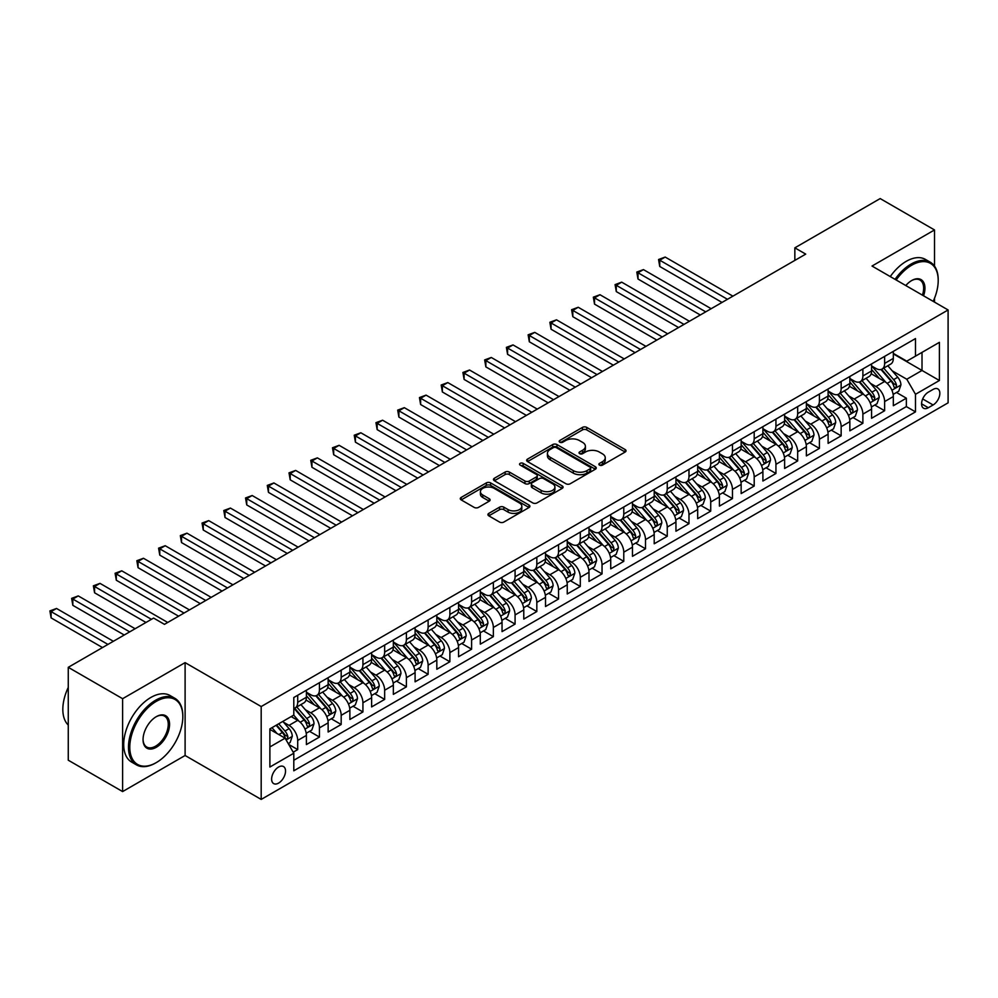 <?xml version="1.0" encoding="UTF-8"?>
<svg xmlns="http://www.w3.org/2000/svg" width="998" height="998" viewBox="0 0 998 998"><rect width="100%" height="100%" fill="white"/><g stroke="black" fill="none" stroke-linecap="round" stroke-linejoin="round"><path stroke-width="1.5" d="M599.486 465.118A2.108 1.223 0 0 0 602.48 465.118L625.147 452.032A3.019 1.746 0 0 0 626.033 450.797A3.019 1.746 0 0 0 625.147 449.562L586.737 427.394A3.019 1.746 0 0 0 582.47 427.394L559.803 440.48A2.108 1.223 0 0 0 559.179 441.341A2.108 1.223 0 0 0 559.803 442.201A2.108 1.223 0 0 0 562.785 442.201L565.729 440.517A9.656 5.576 0 0 1 579.376 440.517L582.582 442.364A9.656 5.576 0 0 1 585.402 446.306A9.656 5.576 0 0 1 582.582 450.248L579.651 451.932A2.108 1.223 0 0 0 579.027 452.805A2.108 1.223 0 0 0 579.651 453.666A2.108 1.223 0 0 0 582.632 453.666L585.564 451.969A9.656 5.576 0 0 1 599.224 451.969L602.418 453.816A9.656 5.576 0 0 1 605.25 457.758A9.656 5.576 0 0 1 602.418 461.7L599.486 463.396A2.108 1.223 0 0 0 598.875 464.257A2.108 1.223 0 0 0 599.486 465.118L599.486 463.396M278.579 783.106A9.843 5.676 120 0 0 285.004 774.436A9.843 5.676 120 0 0 283.494 766.551A9.843 5.676 120 0 0 278.579 767.038A9.843 5.676 120 0 0 272.155 775.708A9.843 5.676 120 0 0 273.664 783.592A9.843 5.676 120 0 0 278.579 783.106M488.808 513.384A3.019 1.746 0 0 0 487.922 514.606A3.019 1.746 0 0 0 488.808 515.841L499.574 522.066A3.019 1.746 0 0 0 503.84 522.066L529.027 507.52A3.019 1.746 0 0 0 529.913 506.298A3.019 1.746 0 0 0 529.027 505.063L490.617 482.895A3.019 1.746 0 0 0 486.35 482.895L461.176 497.428A3.019 1.746 0 0 0 460.29 498.663A3.019 1.746 0 0 0 461.176 499.886L474.187 507.408A3.019 1.746 0 0 0 478.454 507.408L489.232 501.183A3.019 1.746 0 0 0 490.118 499.948A3.019 1.746 0 0 0 489.232 498.713L482.77 494.996A8.071 4.666 0 0 1 480.412 491.702A8.071 4.666 0 0 1 485.39 487.386A8.071 4.666 0 0 1 494.197 488.396L519.471 503.004A8.071 4.666 0 0 1 521.842 506.298A8.071 4.666 0 0 1 516.852 510.602A8.071 4.666 0 0 1 508.057 509.591L503.84 507.159A3.019 1.746 0 0 0 499.574 507.159L488.808 513.384L488.808 515.841L499.574 509.666L499.574 507.159M185.104 662.622L122.617 698.7L68.263 667.325L68.263 760.202L122.617 791.576L185.104 755.498L261.189 799.423L261.189 706.547L185.104 662.622L185.104 755.498M934.515 266.117L934.515 229.952L872.015 266.042L948.1 309.966L261.189 706.547M934.515 229.952L880.174 198.577L794.845 247.841L794.845 260.391M68.263 667.325L153.592 618.074L164.458 624.349L805.723 254.116L794.845 247.841M565.941 483.756A3.019 1.746 0 0 0 570.207 483.756L595.382 469.21A3.019 1.746 0 0 0 596.268 467.987A3.019 1.746 0 0 0 595.382 466.752L556.971 444.572A3.019 1.746 0 0 0 552.705 444.572L527.53 459.117A3.019 1.746 0 0 0 526.645 460.34A3.019 1.746 0 0 0 527.53 461.575L565.941 483.756M521.018 465.579A2.108 1.223 0 0 1 523.152 465.879L562.161 488.396L537.024 502.905A3.019 1.746 0 0 1 532.757 502.905L494.347 480.737L494.347 478.267A3.019 1.746 0 0 0 493.474 479.502A3.019 1.746 0 0 0 494.347 480.737M494.347 478.267L505.125 472.054A3.019 1.746 0 0 1 509.392 472.054L524.973 481.036A3.019 1.746 0 0 0 529.239 481.036L536.388 476.919A3.019 1.746 0 0 0 537.273 475.684A3.019 1.746 0 0 0 536.388 474.449L520.17 465.093A2.108 1.223 0 0 1 519.546 464.232A2.108 1.223 0 0 1 520.856 463.097A2.108 1.223 0 0 1 523.152 463.359L562.198 485.901A3.019 1.746 0 0 1 563.084 487.136A3.019 1.746 0 0 1 562.198 488.371L562.198 485.901M293.2 752.205L297.703 749.598L288.684 744.383M283.557 722.228L289.008 725.371A12.3 7.098 60 0 1 297.703 740.429L306.398 735.414L306.398 744.57L319.447 737.048L309.555 731.334M305.288 709.678L310.752 712.822A12.3 7.098 60 0 1 319.447 727.879L328.142 722.864L328.142 732.021L341.179 724.498L331.299 718.785M327.032 697.115L332.484 700.272A12.3 7.098 60 0 1 341.179 715.329L349.874 710.314L349.874 719.471L362.923 711.948L353.03 706.235M348.764 684.566L354.228 687.722A12.3 7.098 60 0 1 362.923 702.779L371.618 697.764L371.618 706.921L384.654 699.398L374.774 693.685M370.507 672.016L375.959 675.172A12.3 7.098 60 0 1 384.654 690.229L393.349 685.214L393.349 694.371L406.398 686.849L396.505 681.135M392.239 659.466L397.703 662.622A12.3 7.098 60 0 1 406.398 677.679L415.093 672.664L415.093 681.821L428.13 674.299L418.249 668.585M413.983 646.916L419.434 650.072A12.3 7.098 60 0 1 428.13 665.13L436.825 660.115L436.825 669.271L449.873 661.749L439.981 656.035M435.714 634.366L441.178 637.522A12.3 7.098 60 0 1 449.873 652.58L458.569 647.565L458.569 656.721L471.605 649.199L461.725 643.485M457.458 621.816L462.91 624.973A12.3 7.098 60 0 1 471.605 640.03L480.3 635.015L480.3 644.172L493.349 636.649L483.456 630.936M479.19 609.267L484.654 612.423A12.3 7.098 60 0 1 493.349 627.48L502.044 622.465L502.044 631.622L515.08 624.099L505.2 618.386M500.934 596.717L506.385 599.873A12.3 7.098 60 0 1 515.08 614.93L523.775 609.915L523.775 619.072L536.824 611.549L526.932 605.836M522.665 584.167L528.129 587.323A12.3 7.098 60 0 1 536.824 602.38L545.519 597.365L545.519 606.522L558.556 599L548.675 593.286M544.409 571.617L549.861 574.773A12.3 7.098 60 0 1 558.556 589.83L567.251 584.816L567.251 593.972L580.3 586.437L570.407 580.736M566.14 559.067L571.605 562.223A12.3 7.098 60 0 1 580.3 577.281L588.995 572.266L588.995 581.422L602.031 573.887L592.151 568.186M587.884 546.517L593.336 549.673A12.3 7.098 60 0 1 602.031 564.731L610.726 559.716L610.726 568.872L623.775 561.338L613.882 555.636M609.616 533.967L615.08 537.124A12.3 7.098 60 0 1 623.775 552.181L632.47 547.166L632.47 556.323L645.506 548.788L635.626 543.087M631.36 521.418L636.811 524.574A12.3 7.098 60 0 1 645.506 539.631L654.201 534.616L654.201 543.773L667.25 536.238L657.358 530.537M653.091 508.868L658.555 512.024A12.3 7.098 60 0 1 667.25 527.081L675.945 522.066L675.945 531.223L688.982 523.688L679.102 517.987M674.835 496.318L680.287 499.474A12.3 7.098 60 0 1 688.982 514.531L697.677 509.516L697.677 518.673L710.726 511.138L700.833 505.437M696.567 483.768L702.031 486.924A12.3 7.098 60 0 1 710.726 501.982L719.421 496.967L719.421 506.123L732.457 498.588L722.577 492.887M718.31 471.218L723.762 474.374A12.3 7.098 60 0 1 732.457 489.432L741.152 484.417L741.152 493.573L754.201 486.038L744.308 480.337M740.042 458.668L745.506 461.825A12.3 7.098 60 0 1 754.201 476.882L762.896 471.854L762.896 481.024L775.933 473.489L766.052 467.788M761.786 446.118L767.237 449.275A12.3 7.098 60 0 1 775.933 464.332L784.628 459.305L784.628 468.474L797.676 460.939L787.784 455.238M783.517 433.569L788.981 436.725A12.3 7.098 60 0 1 797.676 451.782L806.372 446.755L806.372 455.924L819.408 448.389L809.528 442.688M805.261 421.019L810.713 424.175A12.3 7.098 60 0 1 819.408 439.232L828.103 434.205L828.103 443.374L841.152 435.839L831.259 430.126M826.993 408.469L832.457 411.625A12.3 7.098 60 0 1 841.152 426.682L849.847 421.655L849.847 430.824L862.883 423.289L853.003 417.576M848.737 395.919L854.188 399.075A12.3 7.098 60 0 1 862.883 414.133L871.578 409.105L871.578 418.274L884.627 410.739L884.627 401.583A12.3 7.098 -120 0 0 875.932 386.525L870.468 383.369M874.735 405.026L884.627 410.739M306.398 735.414A12.3 7.098 -120 0 0 297.703 720.356L291.191 716.589M328.142 722.864A12.3 7.098 -120 0 0 319.447 707.807L305.999 700.047M349.874 710.314A12.3 7.098 -120 0 0 341.179 695.257L327.743 687.497M371.618 697.764A12.3 7.098 -120 0 0 362.923 682.707L349.475 674.947M393.349 685.214A12.3 7.098 -120 0 0 384.654 670.157L371.219 662.385M415.093 672.664A12.3 7.098 -120 0 0 406.398 657.607L392.95 649.835M436.825 660.115A12.3 7.098 -120 0 0 428.13 645.057L414.694 637.285M458.569 647.565A12.3 7.098 -120 0 0 449.873 632.507L436.425 624.736M480.3 635.015A12.3 7.098 -120 0 0 471.605 619.958L458.169 612.186M502.044 622.465A12.3 7.098 -120 0 0 493.349 607.408L479.901 599.636M523.775 609.915A12.3 7.098 -120 0 0 515.08 594.858L501.645 587.086M545.519 597.365A12.3 7.098 -120 0 0 536.824 582.296L523.376 574.536M567.251 584.816A12.3 7.098 -120 0 0 558.556 569.746L545.12 561.986M588.995 572.266A12.3 7.098 -120 0 0 580.3 557.196L566.852 549.436M610.726 559.716A12.3 7.098 -120 0 0 602.031 544.646L588.595 536.887M632.47 547.166A12.3 7.098 -120 0 0 623.775 532.096L610.327 524.337M654.201 534.616A12.3 7.098 -120 0 0 645.506 519.546L632.071 511.787M675.945 522.066A12.3 7.098 -120 0 0 667.25 506.996L653.802 499.237M697.677 509.516A12.3 7.098 -120 0 0 688.982 494.447L675.546 486.687M719.421 496.967A12.3 7.098 -120 0 0 710.726 481.897L697.278 474.137M741.152 484.417A12.3 7.098 -120 0 0 732.457 469.347L719.022 461.587M762.896 471.854A12.3 7.098 -120 0 0 754.201 456.797L740.753 449.038M784.628 459.305A12.3 7.098 -120 0 0 775.933 444.247L762.497 436.488M806.372 446.755A12.3 7.098 -120 0 0 797.676 431.697L784.228 423.938M828.103 434.205A12.3 7.098 -120 0 0 819.408 419.148L805.972 411.388M849.847 421.655A12.3 7.098 -120 0 0 841.152 406.598L827.704 398.838M871.578 409.105A12.3 7.098 -120 0 0 862.883 394.048L849.448 386.288M933.105 389.407L928.315 392.164A9.531 5.501 120 0 0 922.09 400.56A9.531 5.501 120 0 0 923.549 408.207A9.531 5.501 120 0 0 928.315 407.733L933.105 404.963A9.531 5.501 120 0 0 939.33 396.568A9.531 5.501 120 0 0 937.87 388.933A9.531 5.501 120 0 0 933.105 389.407M261.189 799.423L948.1 402.83L948.1 309.966M269.884 746.953L285.104 738.171L293.799 753.24L293.799 770.805L915.49 411.875L915.49 394.297L906.795 379.24L892.212 370.819M293.799 753.24L269.884 767.038L269.884 728.889L293.799 715.079L293.799 697.515L915.49 338.571L915.49 356.149L939.405 342.339L939.405 380.5L915.49 394.297M306.398 692.238L310.752 694.745A12.3 7.098 60 0 0 316.902 695.356L325.598 690.342A12.3 7.098 -120 0 0 328.142 684.715L328.142 677.679M328.142 679.688L332.484 682.195A12.3 7.098 60 0 0 338.634 682.807L347.329 677.792A12.3 7.098 -120 0 0 349.874 672.165L349.874 665.13M349.874 667.138L354.228 669.646A12.3 7.098 60 0 0 360.378 670.257L369.073 665.242A12.3 7.098 -120 0 0 371.618 659.616L371.618 652.58M371.618 654.588L375.959 657.096A12.3 7.098 60 0 0 382.109 657.707L390.804 652.692A12.3 7.098 -120 0 0 393.349 647.066L393.349 640.03M393.349 642.038L397.703 644.546A12.3 7.098 60 0 0 403.853 645.157L412.548 640.142A12.3 7.098 -120 0 0 415.093 634.503L415.093 627.48M415.093 629.489L419.434 631.996A12.3 7.098 60 0 0 425.585 632.607L434.28 627.592A12.3 7.098 -120 0 0 436.825 621.954L436.825 614.93M436.825 616.939L441.178 619.446A12.3 7.098 60 0 0 447.329 620.057L456.024 615.042A12.3 7.098 -120 0 0 458.569 609.404L458.569 602.38M458.569 604.389L462.91 606.896A12.3 7.098 60 0 0 469.06 607.508L477.755 602.493A12.3 7.098 -120 0 0 480.3 596.854L480.3 589.83M480.3 591.839L484.654 594.346A12.3 7.098 60 0 0 490.804 594.958L499.499 589.943A12.3 7.098 -120 0 0 502.044 584.304L502.044 577.281M502.044 579.289L506.385 581.797A12.3 7.098 60 0 0 512.535 582.408L521.23 577.393A12.3 7.098 -120 0 0 523.775 571.754L523.775 564.731M523.775 566.739L528.129 569.247A12.3 7.098 60 0 0 534.279 569.858L542.974 564.843A12.3 7.098 -120 0 0 545.519 559.204L545.519 552.181M545.519 554.189L549.861 556.697A12.3 7.098 60 0 0 556.011 557.308L564.706 552.293A12.3 7.098 -120 0 0 567.251 546.654L567.251 539.631M567.251 541.64L571.605 544.147A12.3 7.098 60 0 0 577.755 544.758L586.45 539.743A12.3 7.098 -120 0 0 588.995 534.105L588.995 527.081M588.995 529.09L593.336 531.597A12.3 7.098 60 0 0 599.486 532.208L608.181 527.194A12.3 7.098 -120 0 0 610.726 521.555L610.726 514.531M610.726 516.54L615.08 519.047A12.3 7.098 60 0 0 621.23 519.659L629.925 514.644A12.3 7.098 -120 0 0 632.47 509.005L632.47 501.982M632.47 503.99L636.811 506.497A12.3 7.098 60 0 0 642.962 507.109L651.657 502.081A12.3 7.098 -120 0 0 654.201 496.455L654.201 489.432M654.201 491.44L658.555 493.948A12.3 7.098 60 0 0 664.705 494.559L673.4 489.531A12.3 7.098 -120 0 0 675.945 483.905L675.945 476.882M675.945 478.89L680.287 481.398A12.3 7.098 60 0 0 686.437 482.009L695.132 476.982A12.3 7.098 -120 0 0 697.677 471.355L697.677 464.332M697.677 466.34L702.031 468.848A12.3 7.098 60 0 0 708.181 469.459L716.876 464.432A12.3 7.098 -120 0 0 719.421 458.806L719.421 451.782M719.421 453.791L723.762 456.298A12.3 7.098 60 0 0 729.912 456.909L738.607 451.882A12.3 7.098 -120 0 0 741.152 446.256L741.152 439.232M741.152 441.241L745.506 443.748A12.3 7.098 60 0 0 751.656 444.36L760.351 439.332A12.3 7.098 -120 0 0 762.896 433.706L762.896 426.682M762.896 428.691L767.237 431.198A12.3 7.098 60 0 0 773.388 431.81L782.083 426.782A12.3 7.098 -120 0 0 784.628 421.156L784.628 414.133M784.628 416.141L788.981 418.649A12.3 7.098 60 0 0 795.132 419.26L803.827 414.232A12.3 7.098 -120 0 0 806.372 408.606L806.372 401.583M806.372 403.591L810.713 406.099A12.3 7.098 60 0 0 816.863 406.71L825.558 401.683A12.3 7.098 -120 0 0 828.103 396.056L828.103 389.033M828.103 391.041L832.457 393.549A12.3 7.098 60 0 0 838.607 394.16L847.302 389.133A12.3 7.098 -120 0 0 849.847 383.506L849.847 376.483M849.847 378.491L854.188 380.999A12.3 7.098 60 0 0 860.338 381.61L869.033 376.583A12.3 7.098 -120 0 0 871.578 370.957L871.578 363.933M293.799 760.264L906.359 406.598L906.359 398.19L893.322 405.724L893.322 396.555A12.3 7.098 -120 0 0 884.627 381.498L871.179 373.739M871.578 365.942L875.932 368.449A12.3 7.098 -120 0 0 882.082 369.06A12.3 7.098 -120 0 0 884.627 363.422L884.627 356.398M882.082 369.06L890.777 364.033A12.3 7.098 -120 0 0 893.322 358.407L893.322 351.383M297.703 695.257L297.703 702.28A12.3 7.098 60 0 1 295.159 707.906A12.3 7.098 60 0 1 293.799 708.405M295.159 707.906L303.854 702.891A12.3 7.098 -120 0 0 306.398 697.265L306.398 690.229M319.447 682.707L319.447 689.73A12.3 7.098 60 0 1 316.902 695.356M341.179 670.157L341.179 677.18A12.3 7.098 60 0 1 338.634 682.807M362.923 657.607L362.923 664.631A12.3 7.098 60 0 1 360.378 670.257M384.654 645.057L384.654 652.081A12.3 7.098 60 0 1 382.109 657.707M406.398 632.507L406.398 639.531A12.3 7.098 60 0 1 403.853 645.157M428.13 619.945L428.13 626.981A12.3 7.098 60 0 1 425.585 632.607M449.873 607.395L449.873 614.431A12.3 7.098 60 0 1 447.329 620.057M471.605 594.845L471.605 601.881A12.3 7.098 60 0 1 469.06 607.508M493.349 582.296L493.349 589.331A12.3 7.098 60 0 1 490.804 594.958M515.08 569.746L515.08 576.782A12.3 7.098 60 0 1 512.535 582.408M536.824 557.196L536.824 564.232A12.3 7.098 60 0 1 534.279 569.858M558.556 544.646L558.556 551.682A12.3 7.098 60 0 1 556.011 557.308M580.3 532.096L580.3 539.132A12.3 7.098 60 0 1 577.755 544.758M602.031 519.546L602.031 526.582A12.3 7.098 60 0 1 599.486 532.208M623.775 506.996L623.775 514.032A12.3 7.098 60 0 1 621.23 519.659M645.506 494.447L645.506 501.483A12.3 7.098 60 0 1 642.962 507.109M667.25 481.897L667.25 488.933A12.3 7.098 60 0 1 664.705 494.559M688.982 469.347L688.982 476.383A12.3 7.098 60 0 1 686.437 482.009M710.726 456.797L710.726 463.833A12.3 7.098 60 0 1 708.181 469.459M732.457 444.247L732.457 451.283A12.3 7.098 60 0 1 729.912 456.909M754.201 431.697L754.201 438.733A12.3 7.098 60 0 1 751.656 444.36M775.933 419.148L775.933 426.183A12.3 7.098 60 0 1 773.388 431.81M797.676 406.598L797.676 413.634A12.3 7.098 60 0 1 795.132 419.26M819.408 394.048L819.408 401.071A12.3 7.098 60 0 1 816.863 406.71M841.152 381.498L841.152 388.521A12.3 7.098 60 0 1 838.607 394.16M862.883 368.948L862.883 375.972A12.3 7.098 60 0 1 860.338 381.61M862.883 414.133L862.883 423.289M841.152 426.682L841.152 435.839M819.408 439.232L819.408 448.389M797.676 451.782L797.676 460.939M775.933 464.332L775.933 473.489M754.201 476.882L754.201 486.038M732.457 489.432L732.457 498.588M710.726 501.982L710.726 511.138M688.982 514.531L688.982 523.688M667.25 527.081L667.25 536.238M645.506 539.631L645.506 548.788M623.775 552.181L623.775 561.338M602.031 564.731L602.031 573.887M580.3 577.281L580.3 586.437M558.556 589.83L558.556 599M536.824 602.38L536.824 611.549M515.08 614.93L515.08 624.099M493.349 627.48L493.349 636.649M471.605 640.03L471.605 649.199M449.873 652.58L449.873 661.749M428.13 665.13L428.13 674.299M406.398 677.679L406.398 686.849M384.654 690.229L384.654 699.398M362.923 702.779L362.923 711.948M341.179 715.329L341.179 724.498M319.447 727.879L319.447 737.048M297.703 740.429L297.703 749.598M285.104 738.171L269.884 729.388M906.795 379.24L922.015 370.458L922.015 352.381L939.405 342.339M893.322 353.891L939.405 380.5M893.322 353.392L906.795 361.164L915.49 356.149M934.515 302.12L934.515 298.265M122.617 698.7L122.617 791.576M896.478 392.476L906.359 398.19M906.359 406.598L915.49 411.875M600.334 465.417L602.418 464.207A9.656 5.576 0 0 0 605.25 460.265L605.25 457.758M585.402 446.306L585.402 448.813A9.656 5.576 0 0 1 582.582 452.755L580.487 453.965M625.147 449.562L625.147 452.032L586.737 429.901A3.019 1.746 0 0 0 582.47 429.901L560.651 442.501M595.344 469.235L556.971 447.092A3.019 1.746 0 0 0 552.705 447.092L527.568 461.6M590.043 468.848A2.108 1.223 0 0 0 590.666 467.987A2.108 1.223 0 0 0 590.043 467.126L556.335 447.653A2.108 1.223 0 0 0 553.354 447.653L550.26 449.449A9.656 5.576 0 0 0 547.428 453.391A9.656 5.576 0 0 0 550.26 457.334L573.301 470.632A9.656 5.576 0 0 0 586.949 470.632L590.043 468.848L590.043 471.355A2.108 1.223 0 0 0 590.666 470.495L590.666 467.987M547.428 453.391L547.428 455.899A9.656 5.576 0 0 0 550.26 459.841L550.26 457.334M590.043 471.355L586.949 473.139A9.656 5.576 0 0 1 573.301 473.139L550.26 459.841M494.397 480.762L505.125 474.561L505.125 472.054M537.273 475.684L537.273 478.192A3.019 1.746 0 0 1 536.388 479.427L529.239 483.556A3.019 1.746 0 0 1 524.973 483.556L509.392 474.561A3.019 1.746 0 0 0 505.125 474.561M541.128 490.367A8.071 4.666 0 0 0 549.923 491.378A8.071 4.666 0 0 0 554.913 487.074A8.071 4.666 0 0 0 552.543 483.781L543.636 478.641A3.019 1.746 0 0 0 539.369 478.641L532.221 482.77A3.019 1.746 0 0 0 531.335 483.993A3.019 1.746 0 0 0 532.221 485.228L541.128 490.367L541.128 492.887A8.071 4.666 0 0 0 549.923 493.898A8.071 4.666 0 0 0 554.913 489.581L554.913 487.074M531.335 483.993L531.335 486.513A3.019 1.746 0 0 0 532.221 487.735L532.221 485.228M541.128 492.887L532.221 487.735M521.842 506.298L521.842 508.805A8.071 4.666 0 0 1 516.852 513.109A8.071 4.666 0 0 1 508.057 512.099L503.84 509.666A3.019 1.746 0 0 0 499.574 509.666M480.412 491.702L480.412 494.21A8.071 4.666 0 0 0 482.77 497.503L482.77 494.996M489.232 498.713L489.232 501.183L482.77 497.503M529.027 505.063L529.027 507.52L490.617 485.402A3.019 1.746 0 0 0 486.35 485.402L461.213 499.911M893.135 394.41L898.761 391.166L900.932 384.891A8.146 4.703 -120 0 0 897.751 377.244L887.821 365.742M885.837 382.296L874.061 368.661A23.515 13.573 -120 0 0 871.578 366.066M879.375 378.467L872.788 370.844A19.523 11.265 -120 0 0 871.578 369.534M732.894 296.156L665.179 257.06L659.753 260.204L659.753 266.478L722.028 302.431M880.972 369.497L891.014 381.124A8.146 4.703 60 0 1 893.921 386.737C895.144 388.384 896.017 387.873 896.528 385.24A8.146 4.703 -120 0 0 893.622 379.627L883.692 368.125M881.558 369.31L892.362 381.81A4.154 2.395 60 0 1 893.397 383.432L896.528 385.24M893.921 386.737L894.52 387.711M659.753 266.478L658.555 259.517L727.467 299.3M658.555 259.517L665.179 257.06M933.192 301.359A37.5 21.657 120 0 0 938.207 280.538A37.5 21.657 120 0 0 911.685 265.219A37.5 21.657 120 0 0 896.167 279.976M895.044 279.328A38.423 22.181 -60 0 1 911.037 264.096A38.423 22.181 -60 0 1 930.248 262.187A38.423 22.181 -60 0 1 938.207 279.777A38.423 22.181 -60 0 1 938.207 280.164M905.797 285.54A18.75 10.828 -60 0 1 911.685 280.538L911.685 280.538A18.75 10.828 -60 0 1 923.562 295.795M890.266 276.571A38.423 22.181 -60 0 1 906.259 261.326A38.423 22.181 -60 0 1 925.47 259.43L930.248 262.187M922.426 295.146A17.827 10.292 120 0 0 919.956 280.026A17.827 10.292 120 0 0 911.361 280.725M155.651 762.959L156.312 762.584A37.5 21.657 120 0 0 182.821 716.651A37.5 21.657 120 0 0 156.312 701.345A37.5 21.657 120 0 0 129.79 747.277A37.5 21.657 120 0 0 156.312 762.584L155.651 762.959A38.423 22.181 -60 0 1 136.439 764.867A38.423 22.181 -60 0 1 130.551 734.066A38.423 22.181 -60 0 1 155.651 700.209A38.423 22.181 -60 0 1 174.862 698.301A38.423 22.181 -60 0 1 182.821 715.903A38.423 22.181 -60 0 1 182.821 716.277M156.312 747.277A18.75 10.828 -60 0 1 143.051 739.618A18.75 10.828 -60 0 1 156.312 716.651L156.312 716.651A18.75 10.828 -60 0 1 169.56 724.311A18.75 10.828 -60 0 1 156.312 747.277M143.051 739.231A17.827 10.292 120 0 0 146.743 747.028A17.827 10.292 120 0 0 155.651 746.142A17.827 10.292 120 0 0 167.302 730.436A17.827 10.292 120 0 0 164.57 716.14A17.827 10.292 120 0 0 155.975 716.851M136.439 764.867L131.661 762.098A38.423 22.181 -60 0 1 125.773 731.309A38.423 22.181 -60 0 1 150.873 697.452A38.423 22.181 -60 0 1 170.084 695.544L174.862 698.301M68.263 725.059A38.423 22.181 -60 0 1 68.263 687.41M871.404 406.959L877.017 403.716L879.188 397.441A8.146 4.703 -120 0 0 876.019 389.794L866.089 378.292M864.093 394.846L852.317 381.211A23.515 13.573 -120 0 0 849.847 378.616M857.631 391.016L851.045 383.394A19.523 11.265 -120 0 0 849.847 382.084M711.162 308.706L643.448 269.61L638.009 272.753L638.009 279.028L700.284 314.981M859.228 382.047L869.283 393.674A8.146 4.703 60 0 1 872.19 399.287C873.412 400.934 874.273 400.423 874.797 397.79A8.146 4.703 -120 0 0 871.89 392.177L861.96 380.675M859.827 381.86L870.618 394.36A4.154 2.395 60 0 1 871.666 395.981L874.797 397.79M872.19 399.287L872.776 400.26M638.009 279.028L636.811 272.067L705.723 311.85M636.811 272.067L643.448 269.61M849.66 419.509L855.286 416.266L857.457 409.991A8.146 4.703 -120 0 0 854.276 402.344L844.345 390.842M842.362 407.396L830.586 393.761A23.515 13.573 -120 0 0 828.103 391.166M835.9 403.566L829.313 395.944A19.523 11.265 -120 0 0 828.103 394.634M689.418 321.256L621.704 282.16L616.277 285.303L616.277 291.578L678.553 327.531M837.497 394.597L847.539 406.223A8.146 4.703 60 0 1 850.446 411.837C851.668 413.484 852.542 412.972 853.053 410.34A8.146 4.703 -120 0 0 850.146 404.726L840.216 393.224M838.083 394.41L848.886 406.91A4.154 2.395 60 0 1 849.922 408.531L853.053 410.34M850.446 411.837L851.045 412.81M616.277 291.578L615.08 284.617L683.992 324.4M615.08 284.617L621.704 282.16M827.928 432.059L833.542 428.816L835.713 422.541A8.146 4.703 -120 0 0 832.544 414.894L822.614 403.392M820.618 419.946L808.842 406.311A23.515 13.573 -120 0 0 806.372 403.716M814.156 416.116L807.569 408.494A19.523 11.265 -120 0 0 806.372 407.184M667.687 333.806L599.973 294.722L594.534 297.853L594.534 304.128L656.809 340.081M815.753 407.147L825.808 418.786A8.146 4.703 60 0 1 828.714 424.387C829.937 426.034 830.798 425.522 831.322 422.89A8.146 4.703 -120 0 0 828.415 417.276L818.485 405.774M816.352 406.959L827.142 419.459A4.154 2.395 60 0 1 828.19 421.081L831.322 422.89M828.714 424.387L829.301 425.36M594.534 304.128L593.336 297.167L662.248 336.95M593.336 297.167L599.973 294.722M806.184 444.609L811.811 441.366L813.981 435.091A8.146 4.703 -120 0 0 810.8 427.443L800.87 415.941M798.887 432.496L787.11 418.861A23.515 13.573 -120 0 0 784.628 416.278M792.424 428.666L785.838 421.044A19.523 11.265 -120 0 0 784.628 419.734M645.943 346.356L578.229 307.272L572.802 310.403L572.802 316.678L635.077 352.631M794.021 419.696L804.064 431.336A8.146 4.703 60 0 1 806.97 436.937C808.193 438.584 809.066 438.072 809.578 435.44A8.146 4.703 -120 0 0 806.671 429.826L796.741 418.324M794.608 419.509L805.411 432.009A4.154 2.395 60 0 1 806.446 433.631L809.578 435.44M806.97 436.937L807.569 437.91M572.802 316.678L571.605 309.717L640.516 349.5M571.605 309.717L578.229 307.272M784.453 457.159L790.067 453.915L792.237 447.64A8.146 4.703 -120 0 0 789.069 439.993L779.139 428.491M777.143 445.046L765.366 431.41A23.515 13.573 -120 0 0 762.896 428.828M770.681 441.216L764.094 433.594A19.523 11.265 -120 0 0 762.896 432.284M624.212 358.906L556.497 319.822L551.058 322.953L551.058 329.228L613.333 365.181M772.277 432.246L782.332 443.885A8.146 4.703 60 0 1 785.239 449.487C786.461 451.133 787.322 450.622 787.846 447.99A8.146 4.703 -120 0 0 784.939 442.376L775.009 430.874M772.876 432.059L783.667 444.559A4.154 2.395 60 0 1 784.715 446.181L787.846 447.99M785.239 449.487L785.825 450.46M551.058 329.228L549.861 322.267L618.772 362.049M549.861 322.267L556.497 319.822M762.709 469.709L768.335 466.465L770.506 460.19A8.146 4.703 -120 0 0 767.325 452.543L757.395 441.041M755.411 457.595L743.635 443.96A23.515 13.573 -120 0 0 741.152 441.378M748.949 453.766L742.362 446.143A19.523 11.265 -120 0 0 741.152 444.834M602.468 371.456L534.753 332.371L529.327 335.503L529.327 341.778L591.602 377.731M750.546 444.796L760.588 456.435A8.146 4.703 60 0 1 763.495 462.037C764.718 463.683 765.591 463.172 766.102 460.54A8.146 4.703 -120 0 0 763.196 454.926L753.265 443.424M751.132 444.609L761.936 457.109A4.154 2.395 60 0 1 762.971 458.731L766.102 460.54M763.495 462.037L764.094 463.01M529.327 341.778L528.129 334.817L597.041 374.599M528.129 334.817L534.753 332.371M740.978 482.259L746.591 479.015L748.762 472.74A8.146 4.703 -120 0 0 745.593 465.093L735.663 453.591M733.667 470.145L721.891 456.51A23.515 13.573 -120 0 0 719.421 453.928M727.205 466.316L720.618 458.693A19.523 11.265 -120 0 0 719.421 457.383M580.736 384.005L513.022 344.921L507.583 348.053L507.583 354.327L569.858 390.28M728.802 457.346L738.857 468.985A8.146 4.703 60 0 1 741.764 474.586C742.986 476.233 743.847 475.734 744.371 473.089A8.146 4.703 -120 0 0 741.464 467.476L731.534 455.974M729.401 457.159L740.192 469.659A4.154 2.395 60 0 1 741.24 471.281L744.371 473.089M741.764 474.586L742.35 475.559M507.583 354.327L506.385 347.366L575.297 387.149M506.385 347.366L513.022 344.921M719.234 494.808L724.86 491.565L727.031 485.29A8.146 4.703 -120 0 0 723.849 477.643L713.919 466.141M711.936 482.695L700.159 469.06A23.515 13.573 -120 0 0 697.677 466.478M705.474 478.865L698.887 471.243A19.523 11.265 -120 0 0 697.677 469.933M558.992 396.555L491.278 357.471L485.851 360.602L485.851 366.877L548.127 402.83M707.071 469.896L717.113 481.535A8.146 4.703 60 0 1 720.02 487.136C721.242 488.783 722.115 488.284 722.627 485.639A8.146 4.703 -120 0 0 719.72 480.026L709.79 468.524M707.657 469.709L718.46 482.209A4.154 2.395 60 0 1 719.496 483.83L722.627 485.639M720.02 487.136L720.618 488.109M485.851 366.877L484.654 359.916L553.566 399.699M484.654 359.916L491.278 357.471M697.502 507.358L703.116 504.115L705.287 497.84A8.146 4.703 -120 0 0 702.118 490.193L692.188 478.691M690.192 495.245L678.415 481.61A23.515 13.573 -120 0 0 675.945 479.028M683.73 491.415L677.143 483.793A19.523 11.265 -120 0 0 675.945 482.483M537.261 409.105L469.547 370.021L464.107 373.152L464.107 379.427L526.383 415.38M685.327 482.446L695.381 494.085A8.146 4.703 60 0 1 698.288 499.686C699.511 501.333 700.371 500.834 700.895 498.189A8.146 4.703 -120 0 0 697.989 492.575L688.059 481.073M685.925 482.259L696.716 494.759A4.154 2.395 60 0 1 697.764 496.38L700.895 498.189M698.288 499.686L698.874 500.659M464.107 379.427L462.91 372.466L531.822 412.249M462.91 372.466L469.547 370.021M675.758 519.908L681.385 516.665L683.555 510.39A8.146 4.703 -120 0 0 680.374 502.743L670.444 491.241M668.46 507.795L656.684 494.16A23.515 13.573 -120 0 0 654.201 491.577M661.998 503.965L655.412 496.343A19.523 11.265 -120 0 0 654.201 495.033M515.517 421.655L447.803 382.571L442.376 385.702L442.376 391.977L504.651 427.93M663.595 494.996L673.638 506.635A8.146 4.703 60 0 1 676.544 512.248C677.767 513.883 678.64 513.384 679.151 510.739A8.146 4.703 -120 0 0 676.245 505.125L666.315 493.623M664.181 494.808L674.985 507.308A4.154 2.395 60 0 1 676.02 508.93L679.151 510.739M676.544 512.248L677.143 513.209M442.376 391.977L441.178 385.016L510.09 424.799M441.178 385.016L447.803 382.571M654.027 532.458L659.641 529.214L661.811 522.94A8.146 4.703 -120 0 0 658.643 515.292L648.712 503.79M646.716 520.345L634.94 506.71A23.515 13.573 -120 0 0 632.47 504.127M640.254 516.515L633.668 508.893A19.523 11.265 -120 0 0 632.47 507.583M493.785 434.205L426.071 395.121L420.632 398.252L420.632 404.527L482.907 440.48M641.851 507.545L651.906 519.185A8.146 4.703 60 0 1 654.813 524.798C656.035 526.433 656.896 525.934 657.42 523.289A8.146 4.703 -120 0 0 654.513 517.675L644.583 506.173M642.45 507.358L653.241 519.858A4.154 2.395 60 0 1 654.289 521.48L657.42 523.289M654.813 524.798L655.399 525.759M420.632 404.527L419.434 397.566L488.346 437.349M419.434 397.566L426.071 395.121M632.283 545.008L637.909 541.764L640.08 535.489A8.146 4.703 -120 0 0 636.899 527.842L626.969 516.34M624.985 532.895L613.209 519.259A23.515 13.573 -120 0 0 610.726 516.677M618.523 529.065L611.936 521.443A19.523 11.265 -120 0 0 610.726 520.133M472.042 446.755L404.327 407.671L398.901 410.802L398.901 417.077L461.176 453.03M620.12 520.095L630.162 531.734A8.146 4.703 60 0 1 633.069 537.348C634.291 538.982 635.165 538.483 635.676 535.839A8.146 4.703 -120 0 0 632.769 530.225L622.839 518.723M620.706 519.908L631.509 532.408A4.154 2.395 60 0 1 632.545 534.03L635.676 535.839M633.069 537.348L633.668 538.309M398.901 417.077L397.703 410.116L466.615 449.898M397.703 410.116L404.327 407.671M610.551 557.558L616.165 554.314L618.336 548.039A8.146 4.703 -120 0 0 615.167 540.392L605.237 528.89M603.241 545.444L591.465 531.809A23.515 13.573 -120 0 0 588.995 529.227M596.779 541.615L590.192 533.992A19.523 11.265 -120 0 0 588.995 532.683M450.31 459.305L382.596 420.22L377.157 423.352L377.157 429.627L439.432 465.579M598.376 532.645L608.431 544.284A8.146 4.703 60 0 1 611.337 549.898C612.56 551.532 613.421 551.033 613.945 548.389A8.146 4.703 -120 0 0 611.038 542.775L601.108 531.273M598.975 532.458L609.766 544.958A4.154 2.395 60 0 1 610.813 546.58L613.945 548.389M611.337 549.898L611.924 550.859M377.157 429.627L375.959 422.665L444.871 462.448M375.959 422.665L382.596 420.22M588.808 570.108L594.434 566.864L596.604 560.589A8.146 4.703 -120 0 0 593.423 552.942L583.493 541.44M581.51 557.994L569.733 544.359A23.515 13.573 -120 0 0 567.251 541.777M575.048 554.164L568.461 546.542A19.523 11.265 -120 0 0 567.251 545.232M428.566 471.854L360.852 432.77L355.425 435.901L355.425 442.176L417.7 478.129M576.644 545.195L586.687 556.834A8.146 4.703 60 0 1 589.593 562.448C590.816 564.082 591.689 563.583 592.201 560.938A8.146 4.703 -120 0 0 589.294 555.325L579.364 543.823M577.231 545.008L588.034 557.508A4.154 2.395 60 0 1 589.07 559.13L592.201 560.938M589.593 562.448L590.192 563.408M355.425 442.176L354.228 435.215L423.14 474.998M354.228 435.215L360.852 432.77M567.076 582.657L572.69 579.414L574.86 573.139A8.146 4.703 -120 0 0 571.692 565.492L561.762 553.99M559.766 570.544L547.989 556.909A23.515 13.573 -120 0 0 545.519 554.327M553.304 566.714L546.717 559.092A19.523 11.265 -120 0 0 545.519 557.782M406.835 484.404L339.12 445.32L333.681 448.451L333.681 454.726L395.957 490.692M554.9 557.745L564.955 569.384A8.146 4.703 60 0 1 567.862 574.998C569.085 576.632 569.945 576.133 570.469 573.488A8.146 4.703 -120 0 0 567.563 567.874L557.633 556.373M555.499 557.558L566.29 570.058A4.154 2.395 60 0 1 567.338 571.679L570.469 573.488M567.862 574.998L568.448 575.958M333.681 454.726L332.484 447.765L401.396 487.548M332.484 447.765L339.12 445.32M545.332 595.207L550.958 591.964L553.129 585.689A8.146 4.703 -120 0 0 549.948 578.042L540.018 566.54M538.034 583.094L526.258 569.459A23.515 13.573 -120 0 0 523.775 566.876M531.572 579.264L524.985 571.642A19.523 11.265 -120 0 0 523.775 570.332M385.091 496.967L317.376 457.87L311.95 461.001L311.95 467.276L374.225 503.241M533.169 570.295L543.211 581.934A8.146 4.703 60 0 1 546.118 587.548C547.341 589.182 548.214 588.683 548.725 586.038A8.146 4.703 -120 0 0 545.819 580.424L535.889 568.922M533.755 570.108L544.559 582.607A4.154 2.395 60 0 1 545.594 584.229L548.725 586.038M546.118 587.548L546.717 588.508M311.95 467.276L310.752 460.315L379.664 500.098M310.752 460.315L317.376 457.87M523.601 607.757L529.214 604.514L531.385 598.239A8.146 4.703 -120 0 0 528.216 590.591L518.286 579.09M516.29 595.644L504.514 582.009A23.515 13.573 -120 0 0 502.044 579.426M509.828 591.814L503.241 584.192A19.523 11.265 -120 0 0 502.044 582.882M363.359 509.516L295.645 470.42L290.206 473.551L290.206 479.826L352.481 515.791M511.425 582.844L521.48 594.484A8.146 4.703 60 0 1 524.387 600.097C525.609 601.732 526.47 601.233 526.994 598.588A8.146 4.703 -120 0 0 524.087 592.974L514.157 581.472M512.024 582.657L522.815 595.157A4.154 2.395 60 0 1 523.863 596.779L526.994 598.588M524.387 600.097L524.973 601.058M290.206 479.826L289.008 472.865L357.92 512.648M289.008 472.865L295.645 470.42M501.857 620.307L507.483 617.063L509.654 610.788A8.146 4.703 -120 0 0 506.473 603.141L496.542 591.639M494.559 608.194L482.783 594.559A23.515 13.573 -120 0 0 480.3 591.976M488.097 604.364L481.51 596.742A19.523 11.265 -120 0 0 480.3 595.432M341.615 522.066L273.901 482.97L268.474 486.101L268.474 492.376L330.75 528.341M489.694 595.394L499.736 607.034A8.146 4.703 60 0 1 502.643 612.647C503.865 614.281 504.739 613.782 505.25 611.138A8.146 4.703 -120 0 0 502.343 605.524L492.413 594.022M490.28 595.207L501.083 607.707A4.154 2.395 60 0 1 502.119 609.329L505.25 611.138M502.643 612.647L503.241 613.608M268.474 492.376L267.277 485.415L336.189 525.197M267.277 485.415L273.901 482.97M480.125 632.857L485.739 629.613L487.91 623.338A8.146 4.703 -120 0 0 484.741 615.691L474.811 604.189M472.815 620.744L461.039 607.108A23.515 13.573 -120 0 0 458.569 604.526M466.353 616.914L459.766 609.291A19.523 11.265 -120 0 0 458.569 607.982M319.884 534.616L252.17 495.519L246.731 498.651L246.731 504.926L309.006 540.891M467.962 607.957L478.005 619.583A8.146 4.703 60 0 1 480.911 625.197C482.134 626.831 482.995 626.332 483.519 623.688A8.146 4.703 -120 0 0 480.612 618.074L470.682 606.572M468.549 607.757L479.339 620.257A4.154 2.395 60 0 1 480.387 621.879L483.519 623.688M480.911 625.197L481.498 626.158M246.731 504.926L245.533 497.965L314.445 537.747M245.533 497.965L252.17 495.519M458.381 645.407L464.008 642.163L466.178 635.888A8.146 4.703 -120 0 0 462.997 628.241L453.067 616.739M451.084 633.293L439.307 619.658A23.515 13.573 -120 0 0 436.825 617.076M444.621 629.476L438.035 621.841A19.523 11.265 -120 0 0 436.825 620.531M298.14 547.166L230.426 508.069L224.999 511.201L224.999 517.475L287.274 553.441M446.218 620.506L456.261 632.133A8.146 4.703 60 0 1 459.167 637.747C460.39 639.381 461.263 638.882 461.775 636.237A8.146 4.703 -120 0 0 458.868 630.624L448.938 619.122M446.805 620.307L457.608 632.807A4.154 2.395 60 0 1 458.643 634.429L461.775 636.237M459.167 637.747L459.766 638.708M224.999 517.475L223.802 510.514L292.713 550.297M223.802 510.514L230.426 508.069M436.65 657.956L442.264 654.713L444.434 648.438A8.146 4.703 -120 0 0 441.266 640.791L431.336 629.289M429.34 645.843L417.563 632.208A23.515 13.573 -120 0 0 415.093 629.626M422.878 642.026L416.291 634.391A19.523 11.265 -120 0 0 415.093 633.081M276.409 559.716L208.694 520.619L203.255 523.75L203.255 530.025L265.543 565.991M424.487 633.056L434.529 644.683A8.146 4.703 60 0 1 437.436 650.297C438.658 651.931 439.519 651.432 440.043 648.787A8.146 4.703 -120 0 0 437.136 643.174L427.206 631.672M425.073 632.857L435.864 645.357A4.154 2.395 60 0 1 436.912 646.978L440.043 648.787M437.436 650.297L438.022 651.257M203.255 530.025L202.058 523.064L270.969 562.847M202.058 523.064L208.694 520.619M414.906 670.506L420.532 667.263L422.703 660.988A8.146 4.703 -120 0 0 419.522 653.341L409.592 641.839M407.608 658.393L395.832 644.758A23.515 13.573 -120 0 0 393.349 642.176M401.146 654.576L394.559 646.941A19.523 11.265 -120 0 0 393.349 645.631M254.665 572.266L186.95 533.169L181.524 536.3L181.524 542.575L243.799 578.541M402.743 645.606L412.785 657.233A8.146 4.703 60 0 1 415.692 662.847C416.914 664.481 417.788 663.982 418.299 661.337A8.146 4.703 -120 0 0 415.393 655.723L405.462 644.221M403.329 645.407L414.133 657.907A4.154 2.395 60 0 1 415.168 659.528L418.299 661.337M415.692 662.847L416.291 663.807M181.524 542.575L180.326 535.614L249.238 575.397M180.326 535.614L186.95 533.169M393.175 683.056L398.788 679.813L400.959 673.538A8.146 4.703 -120 0 0 397.79 665.891L387.86 654.389M385.864 670.943L374.088 657.308A23.515 13.573 -120 0 0 371.618 654.725M379.402 667.126L372.815 659.491A19.523 11.265 -120 0 0 371.618 658.181M232.933 584.816L165.219 545.719L159.78 548.85L159.78 555.125L222.067 591.09M381.011 658.156L391.054 669.783A8.146 4.703 60 0 1 393.961 675.396C395.183 677.031 396.044 676.532 396.568 673.887A8.146 4.703 -120 0 0 393.661 668.273L383.731 656.771M381.598 657.956L392.389 670.456A4.154 2.395 60 0 1 393.437 672.078L396.568 673.887M393.961 675.396L394.547 676.357M159.78 555.125L158.582 548.164L227.494 587.947M158.582 548.164L165.219 545.719M371.431 695.606L377.057 692.363L379.228 686.088A8.146 4.703 -120 0 0 376.046 678.44L366.116 666.938M364.133 683.493L352.356 669.858A23.515 13.573 -120 0 0 349.874 667.275M357.671 679.675L351.084 672.041A19.523 11.265 -120 0 0 349.874 670.731M211.189 597.365L143.475 558.269L138.048 561.4L138.048 567.675L200.324 603.64M359.268 670.706L369.31 682.333A8.146 4.703 60 0 1 372.217 687.946C373.439 689.581 374.312 689.082 374.824 686.437A8.146 4.703 -120 0 0 371.917 680.823L361.987 669.321M359.854 670.506L370.657 683.006A4.154 2.395 60 0 1 371.693 684.628L374.824 686.437M372.217 687.946L372.815 688.907M138.048 567.675L136.851 560.714L205.763 600.497M136.851 560.714L143.475 558.269M349.699 708.156L355.313 704.912L357.484 698.637A8.146 4.703 -120 0 0 354.315 690.99L344.385 679.488M342.389 696.043L330.612 682.407A23.515 13.573 -120 0 0 328.142 679.825M335.927 692.225L329.34 684.591A19.523 11.265 -120 0 0 328.142 683.281M189.458 609.915L121.744 570.819L116.304 573.95L116.304 580.237L178.592 616.19M337.536 683.256L347.578 694.882A8.146 4.703 60 0 1 350.485 700.496C351.708 702.13 352.568 701.631 353.092 698.987A8.146 4.703 -120 0 0 350.186 693.373L340.256 681.871M338.122 683.056L348.913 695.556A4.154 2.395 60 0 1 349.961 697.178L353.092 698.987M350.485 700.496L351.071 701.457M116.304 580.237L115.107 573.264L184.019 613.046M115.107 573.264L121.744 570.819M327.955 720.706L333.582 717.462L335.752 711.187A8.146 4.703 -120 0 0 332.571 703.54L322.641 692.038M320.657 708.592L308.881 694.957A23.515 13.573 -120 0 0 306.398 692.375M314.195 704.775L307.609 697.14A19.523 11.265 -120 0 0 306.398 695.831M167.714 622.465L100 583.368L94.573 586.512L94.573 592.787L145.982 622.465M315.792 695.806L325.835 707.432A8.146 4.703 60 0 1 328.741 713.046C329.964 714.68 330.837 714.181 331.348 711.537A8.146 4.703 -120 0 0 328.442 705.923L318.512 694.433M316.378 695.606L327.182 708.106A4.154 2.395 60 0 1 328.217 709.728L331.348 711.537M328.741 713.046L329.34 714.007M94.573 592.787L93.375 585.814L151.409 619.321M93.375 585.814L100 583.368M306.224 733.256L311.838 730.012L314.008 723.737A8.146 4.703 -120 0 0 310.84 716.09L300.909 704.588M298.913 721.142L293.711 715.129M292.451 717.325L291.616 716.339M135.117 628.74L78.268 595.918L72.829 599.062L72.829 605.337L124.239 635.015M294.061 708.355L304.103 719.982A8.146 4.703 60 0 1 307.01 725.596C308.232 727.23 309.093 726.731 309.617 724.086A8.146 4.703 -120 0 0 306.71 718.473L296.78 706.983M294.647 708.156L305.438 720.656A4.154 2.395 60 0 1 306.486 722.278L309.617 724.086M307.01 725.596L307.596 726.556M72.829 605.337L71.631 598.363L129.678 631.871M71.631 598.363L78.268 595.918M288.247 743.635L290.106 742.562L292.277 736.287A8.146 4.703 -120 0 0 289.096 728.64L282.846 721.404M277.007 733.505L271.98 727.679M270.72 729.875L269.884 728.902M113.373 641.29L56.524 608.468L51.098 611.612L51.098 617.887L102.507 647.565M276.109 725.297L282.359 732.532A8.146 4.703 60 0 1 285.266 738.146C286.488 739.78 287.362 739.281 287.873 736.636A8.146 4.703 -120 0 0 284.966 731.023L278.716 723.787M276.608 724.997L283.706 733.206A4.154 2.395 60 0 1 284.742 734.827L287.873 736.636M285.266 738.146L285.865 739.106M51.098 617.887L49.9 610.913L107.934 644.421M49.9 610.913L56.524 608.468M289.008 725.371L297.703 720.356M310.752 712.822L319.447 707.807M332.484 700.272L341.179 695.257M354.228 687.722L362.923 682.707M375.959 675.172L384.654 670.157M397.703 662.622L406.398 657.607M419.434 650.072L428.13 645.057M441.178 637.522L449.873 632.507M462.91 624.973L471.605 619.958M484.654 612.423L493.349 607.408M506.385 599.873L515.08 594.858M528.129 587.323L536.824 582.296M549.861 574.773L558.556 569.746M571.605 562.223L580.3 557.196M593.336 549.673L602.031 544.646M615.08 537.124L623.775 532.096M636.811 524.574L645.506 519.546M658.555 512.024L667.25 506.996M680.287 499.474L688.982 494.447M702.031 486.924L710.726 481.897M723.762 474.374L732.457 469.347M745.506 461.825L754.201 456.797M767.237 449.275L775.933 444.247M788.981 436.725L797.676 431.697M810.713 424.175L819.408 419.148M832.457 411.625L841.152 406.598M854.188 399.075L862.883 394.048M875.932 386.525L884.627 381.498M884.627 363.422L893.322 358.407M297.703 702.28L306.398 697.265M319.447 689.73L328.142 684.715M341.179 677.18L349.874 672.165M362.923 664.631L371.618 659.616M384.654 652.081L393.349 647.066M406.398 639.531L415.093 634.503M428.13 626.981L436.825 621.954M449.873 614.431L458.569 609.404M471.605 601.881L480.3 596.854M493.349 589.331L502.044 584.304M515.08 576.782L523.775 571.754M536.824 564.232L545.519 559.204M558.556 551.682L567.251 546.654M580.3 539.132L588.995 534.105M602.031 526.582L610.726 521.555M623.775 514.032L632.47 509.005M645.506 501.483L654.201 496.455M667.25 488.933L675.945 483.905M688.982 476.383L697.677 471.355M710.726 463.833L719.421 458.806M732.457 451.283L741.152 446.256M754.201 438.733L762.896 433.706M775.933 426.183L784.628 421.156M797.676 413.634L806.372 408.606M819.408 401.071L828.103 396.056M841.152 388.521L849.847 383.506M862.883 375.972L871.578 370.957M884.627 401.583L893.322 396.555M922.676 398.951L933.105 404.963M921.578 403.841L928.315 407.733M602.418 464.207L602.418 461.7M579.651 453.666L579.651 451.932M582.582 452.755L582.582 450.248M559.803 442.201L559.803 440.48M582.47 429.901L582.47 427.394M586.737 429.901L586.737 427.394M527.53 461.575L527.53 459.117M552.705 447.092L552.705 444.572M556.971 447.092L556.971 444.572M595.382 469.21L595.382 466.752M573.301 473.139L573.301 470.632M586.949 473.139L586.949 470.632M509.392 474.561L509.392 472.054M524.973 483.556L524.973 481.036M529.239 483.556L529.239 481.036M536.388 479.427L536.388 476.919M523.152 465.879L523.152 463.359M503.84 509.666L503.84 507.159M508.057 512.099L508.057 509.591M461.176 499.886L461.176 497.428M486.35 485.402L486.35 482.895M490.617 485.402L490.617 482.895M891.9 390.23L900.87 385.041M874.061 368.661L875.171 368.012M893.622 379.627L897.751 377.244M887.135 383.369L891.014 381.124M870.156 402.78L879.138 397.591M852.317 381.211L853.44 380.562M871.89 392.177L876.019 389.794M865.391 395.919L869.283 393.674M848.425 415.33L857.394 410.141M830.586 393.761L831.696 393.112M850.146 404.726L854.276 402.344M843.659 408.469L847.539 406.223M826.681 427.88L835.663 422.69M808.842 406.311L809.964 405.662M828.415 417.276L832.544 414.894M821.915 421.019L825.808 418.786M804.949 440.43L813.919 435.24M787.11 418.861L788.22 418.212M806.671 429.826L810.8 427.443M800.184 433.569L804.064 431.336M783.205 452.98L792.187 447.79M765.366 431.41L766.489 430.762M784.939 442.376L789.069 439.993M778.44 446.118L782.332 443.885M761.474 465.53L770.444 460.34M743.635 443.96L744.745 443.312M763.196 454.926L767.325 452.543M756.709 458.668L760.588 456.435M739.73 478.079L748.712 472.89M721.891 456.51L723.014 455.861M741.464 467.476L745.593 465.093M734.965 471.218L738.857 468.985M717.999 490.629L726.968 485.452M700.159 469.06L701.27 468.411M719.72 480.026L723.849 477.643M713.233 483.768L717.113 481.535M696.255 503.179L705.237 498.002M678.415 481.61L679.538 480.961M697.989 492.575L702.118 490.193M691.489 496.318L695.381 494.085M674.523 515.729L683.493 510.552M656.684 494.16L657.794 493.511M676.245 505.125L680.374 502.743M669.758 508.868L673.638 506.635M652.779 528.279L661.761 523.102M634.94 506.71L636.063 506.061M654.513 517.675L658.643 515.292M648.014 521.418L651.906 519.185M631.048 540.829L640.017 535.652M613.209 519.259L614.319 518.611M632.769 530.225L636.899 527.842M626.282 533.98L630.162 531.734M609.304 553.379L618.286 548.201M591.465 531.809L592.587 531.161M611.038 542.775L615.167 540.392M604.538 546.53L608.431 544.284M587.572 565.928L596.542 560.751M569.733 544.359L570.844 543.71M589.294 555.325L593.423 552.942M582.807 559.08L586.687 556.834M565.829 578.478L574.811 573.301M547.989 556.909L549.112 556.26M567.563 567.874L571.692 565.492M561.063 571.629L564.955 569.384M544.097 591.028L553.067 585.851M526.258 569.459L527.368 568.81M545.819 580.424L549.948 578.042M539.332 584.179L543.211 581.934M522.353 603.578L531.335 598.401M504.514 582.009L505.637 581.36M524.087 592.974L528.216 590.591M517.588 596.729L521.48 594.484M500.622 616.128L509.591 610.951M482.783 594.559L483.893 593.91M502.343 605.524L506.473 603.141M495.856 609.279L499.736 607.034M478.878 628.678L487.86 623.5M461.039 607.108L462.161 606.46M480.612 618.074L484.741 615.691M474.112 621.829L478.005 619.583M457.146 641.227L466.116 636.05M439.307 619.658L440.417 619.01M458.868 630.624L462.997 628.241M452.381 634.379L456.261 632.133M435.402 653.777L444.384 648.6M417.563 632.208L418.686 631.559M437.136 643.174L441.266 640.791M430.637 646.929L434.529 644.683M413.671 666.327L422.641 661.15M395.832 644.758L396.942 644.109M415.393 655.723L419.522 653.341M408.906 659.478L412.785 657.233M391.927 678.877L400.909 673.7M374.088 657.308L375.211 656.659M393.661 668.273L397.79 665.891M387.162 672.028L391.054 669.783M370.196 691.427L379.165 686.25M352.356 669.858L353.467 669.209M371.917 680.823L376.046 678.44M365.43 684.578L369.31 682.333M348.452 703.977L357.434 698.8M330.612 682.407L331.735 681.759M350.186 693.373L354.315 690.99M343.686 697.128L347.578 694.882M326.72 716.527L335.69 711.349M308.881 694.957L309.991 694.309M328.442 705.923L332.571 703.54M321.955 709.678L325.835 707.432M304.976 729.076L313.958 723.899M306.71 718.473L310.84 716.09M300.211 722.228L304.103 719.982M286.139 739.967L292.214 736.449M284.966 731.023L289.096 728.64M278.841 734.565L282.359 732.532M938.207 280.538L938.207 279.777M182.821 716.651L182.821 715.903"/></g></svg>
